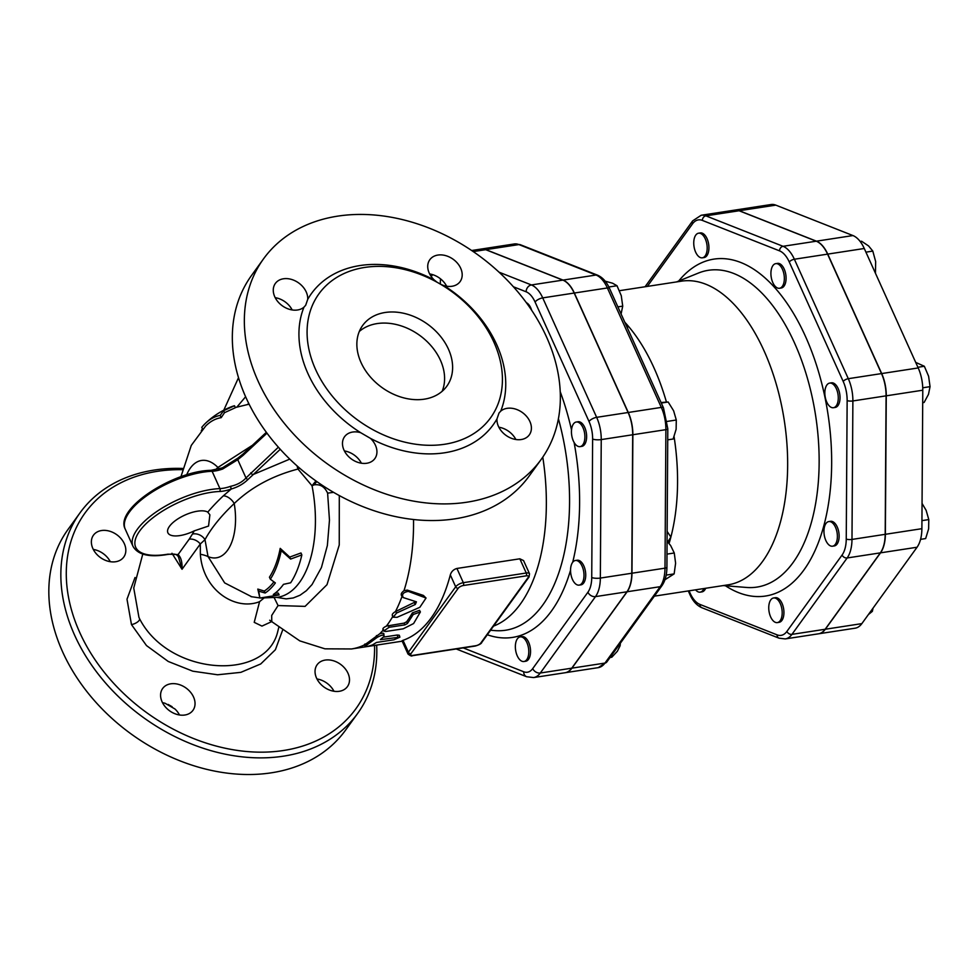 <?xml version="1.0" encoding="UTF-8"?>
<svg xmlns="http://www.w3.org/2000/svg" width="979" height="979" viewBox="0 0 979 979"><rect width="100%" height="100%" fill="white"/><g stroke="black" fill="none" stroke-linecap="round" stroke-linejoin="round"><path stroke-width="1.47" d="M838.281 398.061A12.458 6.523 81.3 0 1 833.447 407.717A12.458 6.523 81.3 0 1 825.113 396.397A12.458 6.523 81.3 0 1 829.666 383.095A12.458 6.523 81.3 0 1 838.281 398.061M829.666 383.095L831.416 382.826A12.458 6.523 81.3 0 1 840.031 397.792A12.458 6.523 81.3 0 1 835.197 407.448L833.447 407.717M835.368 544.287A12.458 6.523 81.3 0 1 832.554 546.196A12.458 6.523 81.3 0 1 824.22 534.877A12.458 6.523 81.3 0 1 828.772 521.574A12.458 6.523 81.3 0 1 836.47 529.945A12.458 6.523 81.3 0 1 835.368 544.287M828.772 521.574L830.522 521.305A12.458 6.523 81.3 0 1 838.22 529.676A12.458 6.523 81.3 0 1 837.118 544.03A12.458 6.523 81.3 0 1 834.304 545.927L832.554 546.196M775.392 622.35A12.458 6.523 81.3 0 1 768.809 609.44A12.458 6.523 81.3 0 1 773.581 597.973A12.458 6.523 81.3 0 1 781.927 609.293A12.458 6.523 81.3 0 1 777.363 622.595A12.458 6.523 81.3 0 1 775.392 622.35M773.581 597.973L775.331 597.704A12.458 6.523 81.3 0 1 783.665 609.024A12.458 6.523 81.3 0 1 779.113 622.326L777.363 622.595M703.938 588.538A12.458 6.523 81.3 0 1 700.193 592.148A12.458 6.523 81.3 0 1 695.543 589.823M705.688 588.269A12.458 6.523 81.3 0 1 701.943 591.879L700.193 592.148M700.536 233.455A12.458 6.523 81.3 0 1 707.119 246.353A12.458 6.523 81.3 0 1 702.347 257.82A12.458 6.523 81.3 0 1 694.013 246.5A12.458 6.523 81.3 0 1 698.565 233.198A12.458 6.523 81.3 0 1 700.536 233.455M698.565 233.198L700.315 232.929A12.458 6.523 81.3 0 1 702.286 233.186A12.458 6.523 81.3 0 1 708.869 246.084A12.458 6.523 81.3 0 1 704.097 257.55L702.347 257.82M922.707 402.675L924.115 402.455L928.484 394.341L930.05 386.656L928.606 376.254L924.347 366.268L915.708 362.401M920.566 539.356L925.657 538.572L928.63 528.856L928.79 519.58L926.134 510.353L922.047 503.426M868.422 614.543L872.338 611.373L873.048 608.143M922.744 387.782L930.05 386.656M917.898 367.26L924.347 366.268M921.937 520.632L928.79 519.58M870.502 611.642L872.338 611.373M782.441 269.298A12.458 6.523 81.3 0 1 779.517 288.267A12.458 6.523 81.3 0 1 771.183 276.947A12.458 6.523 81.3 0 1 775.735 263.645A12.458 6.523 81.3 0 1 782.441 269.298M775.735 263.645L777.485 263.375A12.458 6.523 81.3 0 1 784.179 269.029A12.458 6.523 81.3 0 1 781.266 287.997L779.517 288.267M875.446 273.239L875.654 261.564L872.803 251.089L868.606 245.962L861.593 241.25L860.149 241.47M865.925 252.154L872.803 251.089M526.286 302.646A12.458 6.523 81.3 0 1 531.695 310.367M582.86 444.735A12.458 6.523 81.3 0 1 580.058 446.632A12.458 6.523 81.3 0 1 571.712 435.312A12.458 6.523 81.3 0 1 576.276 422.01A12.458 6.523 81.3 0 1 583.973 430.381A12.458 6.523 81.3 0 1 582.86 444.735M576.276 422.01L578.026 421.741A12.458 6.523 81.3 0 1 585.711 430.111A12.458 6.523 81.3 0 1 584.61 444.466A12.458 6.523 81.3 0 1 581.807 446.363L580.058 446.632M577.194 584.867A12.458 6.523 81.3 0 1 570.61 571.969A12.458 6.523 81.3 0 1 575.383 560.502A12.458 6.523 81.3 0 1 583.729 571.822A12.458 6.523 81.3 0 1 579.164 585.112A12.458 6.523 81.3 0 1 577.194 584.867M575.383 560.502L577.133 560.233A12.458 6.523 81.3 0 1 585.466 571.552A12.458 6.523 81.3 0 1 580.914 584.855L579.164 585.112M517.267 655.857A12.458 6.523 81.3 0 1 520.192 636.888A12.458 6.523 81.3 0 1 528.525 648.208A12.458 6.523 81.3 0 1 523.973 661.51A12.458 6.523 81.3 0 1 517.267 655.857M520.192 636.888L521.929 636.619A12.458 6.523 81.3 0 1 530.275 647.939A12.458 6.523 81.3 0 1 525.711 661.241L523.973 661.51M621.09 313.99L622.717 306.133L621.273 295.719L617.015 285.746L612.597 283.225L605.193 281.181M667.739 439.84L673.148 439.008L676.122 429.291L676.293 420.015L673.625 410.788L668.155 401.99L661.07 402.528M663.982 580.363L674.139 573.89L675.608 563.231L674.274 553L670.664 545.572L667.078 541.265M610.039 657.496L611.802 657.227L617.37 651.255L620.135 645.712L620.343 643.24M608.865 286.994L617.015 285.746M661.302 403.042L668.155 401.99M667.311 421.398L676.293 420.015M666.993 554.114L674.274 553M666.173 575.114L674.139 573.89M618.373 645.981L620.135 645.712M617.871 306.88L622.717 306.133M440.464 284.167A12.458 6.523 81.3 0 1 440.574 278.893M816.437 241.177L852.954 235.56A29.786 15.615 81.3 0 1 864.273 248.495L918.204 367.945A29.786 15.615 81.3 0 1 922.781 390.205L921.888 528.684A29.786 15.615 81.3 0 1 917.054 547.237L861.85 623.623A29.786 15.615 81.3 0 1 855.144 628.188L818.615 633.792A29.786 15.615 -98.7 0 0 825.334 629.24L880.525 552.841A29.786 15.615 -98.7 0 0 885.371 534.301L886.264 395.822A29.786 15.615 -98.7 0 0 881.687 373.562L827.744 254.112A29.786 15.615 -98.7 0 0 816.437 241.177L739.267 210.73A29.786 15.615 -98.7 0 0 734.556 210.142A29.786 15.615 -98.7 0 0 734.47 210.155M734.556 210.142L771.085 204.525A29.786 15.615 81.3 0 1 775.796 205.125L852.954 235.56M880.354 552.866L847.153 557.969A29.786 15.615 -98.7 0 0 851.987 539.429L852.88 400.949A29.786 15.615 -98.7 0 0 848.303 378.689L794.373 259.239A29.786 15.615 -98.7 0 0 783.053 246.304L705.896 215.857A29.786 15.615 -98.7 0 0 701.184 215.258L734.385 210.167A29.786 15.615 81.3 0 1 739.096 210.754L816.266 241.201A29.786 15.615 81.3 0 1 827.573 254.136L881.504 373.586A29.786 15.615 81.3 0 1 886.081 395.846L885.187 534.326A29.786 15.615 81.3 0 1 880.354 552.866L825.15 629.264A29.786 15.615 81.3 0 1 818.444 633.817L785.231 638.92A29.786 15.615 -98.7 0 0 791.95 634.368L847.153 557.969A4.149 3.121 -144.2 0 1 842.087 555.032L786.883 631.431A25.638 13.437 81.3 0 1 777.057 634.845L699.887 604.398A25.638 13.437 81.3 0 1 690.158 593.262L689.057 590.827M471.67 250.514L480.995 249.082A29.786 15.615 81.3 0 1 485.706 249.682L562.864 280.116A29.786 15.615 81.3 0 1 574.183 293.051L628.114 412.502A29.786 15.615 81.3 0 1 632.691 434.762L631.798 573.241A29.786 15.615 81.3 0 1 626.952 591.793L571.76 668.18A29.786 15.615 81.3 0 1 565.042 672.744L533.592 677.566A29.786 15.615 -98.7 0 0 540.31 673.014A6.229 4.687 -144.2 0 1 532.711 668.62A23.557 12.348 81.3 0 1 523.679 671.753L463.202 647.89M565.128 672.732A29.786 15.615 -98.7 0 0 565.226 672.708A29.786 15.615 -98.7 0 0 571.932 668.155L627.135 591.757A29.786 15.615 -98.7 0 0 631.969 573.217L632.862 434.737A29.786 15.615 -98.7 0 0 628.285 412.477L574.355 293.027A29.786 15.615 -98.7 0 0 563.047 280.092L485.878 249.645A29.786 15.615 -98.7 0 0 481.166 249.058A29.786 15.615 -98.7 0 0 481.081 249.07M654.376 596.15L728.082 584.83A153.605 80.486 -98.7 0 0 784.326 420.774A153.605 80.486 -98.7 0 0 681.445 281.169L619.474 290.69M666.442 402.075A153.605 80.486 -98.7 0 0 627.282 324.979L627.576 328.369M667.14 531.438L670.884 537.055A153.605 80.486 -98.7 0 0 674.078 436.707M669.073 543.48A153.605 80.486 -98.7 0 0 670.884 537.055L667.764 541.987M625.336 323.413L627.282 324.979A153.605 80.486 -98.7 0 0 624.822 322.25M426.049 598.034L408.292 591.389C403.189 592.307 401.525 594.363 403.275 597.582L416.442 601.84L415.316 604.471L396.581 613.05L393.179 617.211L397.07 617.308L419.82 607.323L426.049 598.034L423.405 595.428L407.288 590.104L403.984 590.704C401.084 592.907 400.472 594.718 402.124 596.15M415.879 601.669L395.43 611.606C392.334 613.503 391.527 614.996 392.983 616.109M401.451 595.624L403.275 597.582M365.02 644.623L379.742 633.78C383.144 632.85 384.368 633.083 383.425 634.49M372.509 644.892C367.566 646.629 365.228 646.984 365.522 645.969L377.099 637.439C381.773 634.808 384.098 634.441 384.086 636.362L380.354 639.617L399.897 637.158L393.962 639.776L376.487 642.457L372.509 644.892M364.482 644.463L364.983 646.458L365.008 643.986M383.841 633.633L384.086 636.362M383.23 637.158L397.217 635.016L399.297 635.249L399.897 637.158M420.395 611.948L413.236 614.482L407.423 623.501L404.865 624.883L389.128 627.294L383.621 631.051L385.75 631.492L403.226 628.812L413.603 623.537L420.395 611.948L419.526 610.358L412.379 612.866A159.834 83.753 -98.7 0 1 406.64 621.763L404.094 623.121L386.399 626.095C383.156 627.698 382.189 628.885 383.511 629.693M493.538 626.119A159.834 83.753 -98.7 0 0 542.782 457.132M456.924 568.456L519.837 558.801L523.557 560.575L529.517 573.767A6.229 2.484 155.7 0 0 526.249 573.009L463.336 582.676A6.229 2.484 155.7 0 0 455.688 586.8L408.414 652.234A2.08 1.566 35.8 0 0 410.947 653.703L458.221 588.269A2.08 1.566 -144.2 0 1 455.688 586.8L450.316 574.881C451.356 571.565 453.558 569.423 456.924 568.456L463.336 582.676A2.08 1.089 -98.7 0 1 463.324 585.515L526.237 575.848A2.08 1.089 -98.7 0 0 526.249 573.009L519.837 558.801M403.03 640.315L408.414 652.234A6.229 2.484 155.7 0 0 407.986 653.996L402.026 640.792L403.03 640.315A159.834 83.753 -98.7 0 0 450.316 574.881M281.218 550.614L290.628 559.07L301.85 554.922A98.463 51.593 81.3 0 1 290.653 582.786L283.494 584.341A96.994 50.822 81.3 0 1 273.312 594.498L279.125 594.963L259.888 598.034L258.725 591.157L265.162 593.017A94.021 49.268 -98.7 0 0 275.38 582.933L270.339 579.201A90.949 47.653 -98.7 0 0 281.218 550.614L280.202 548.362L289.723 557.088L300.969 552.964L301.85 554.922M279.125 594.963L278.305 593.139L275.405 592.956M290.628 559.07L289.723 557.088M259.888 598.034L257.795 589.089L264.281 591.059A91.757 48.081 -98.7 0 0 273.9 581.893M258.725 591.157L257.795 589.089M265.162 593.017L264.281 591.059M270.339 579.201L269.433 577.194A88.563 46.405 -98.7 0 0 280.202 548.362M202.629 429.23L201.784 427.358A90.949 47.653 81.3 0 1 205.529 423.258A90.949 47.653 81.3 0 1 220.177 415.414L223.628 410.678L234.495 405.747A98.463 51.593 -98.7 0 0 231.411 406.75C221.682 410.568 213.055 416.075 205.529 423.258M201.295 430.748A94.021 49.268 81.3 0 1 202.445 428.826M234.495 405.747L235.376 407.705L224.521 412.673L221.193 417.666A88.563 46.405 -98.7 0 0 205.712 425.975L191.284 445.396L180.931 476.7M223.628 410.678L224.521 412.673M220.177 415.414L221.193 417.666M292.183 309.951A18.687 14.049 35.8 0 0 275.197 297.677M446.644 286.223A18.687 14.049 35.8 0 0 429.659 273.949M515.86 439.498A18.687 14.049 35.8 0 0 498.862 427.223M361.398 463.226A18.687 14.049 35.8 0 0 356.846 457.23A18.687 14.049 35.8 0 0 344.4 450.94M277.84 631.161L277.681 631.798C265.774 681.898 168.731 675.828 139.544 618.691A6.229 2.484 -24.3 0 1 137.403 622.081A6.229 2.484 -24.3 0 1 131.467 624.578L146.495 645.577L168.253 661.474L192.79 671.19L217.595 674.776L240.834 672.353L260.744 663.946L275.393 649.726L282.515 630.39M139.544 618.691L138.871 617.125M178.313 556.427L182.033 569.276L171.974 553.27M251.787 596.798L224.668 582.909L208.037 556.574L204.99 539.674L200.303 543.969A10.377 7.808 35.8 0 0 189.216 539.16L178.08 554.567L167.898 554.175A2.08 1.04 -99.8 0 1 167.47 554.481C172.169 553.881 175.18 553.967 176.501 554.75L176.501 554.75A2.08 1.787 -67.2 0 0 178.08 554.567C181.017 557.284 182.339 562.191 182.033 569.276L200.303 543.969L200.352 554.273C202.934 590.68 235.719 611.116 259.582 601.669L254.222 622.35L261.956 626.095L271.942 621.506M374.553 645.43A167.103 125.667 -144.2 0 1 254.234 752.019A167.103 125.667 -144.2 0 1 79.764 632.52A167.103 125.667 -144.2 0 1 182.265 469.675M339.321 691.296A18.687 14.049 -144.2 0 1 319.631 682.975A18.687 14.049 -144.2 0 1 317.135 664.741A18.687 14.049 -144.2 0 1 318.811 662.905A18.687 14.049 -144.2 0 1 341.806 665.304A18.687 14.049 -144.2 0 1 347.41 686.622A18.687 14.049 -144.2 0 1 339.321 691.296M162.086 701.821A18.687 14.049 -144.2 0 1 162.661 688.47A18.687 14.049 -144.2 0 1 188.568 690.122A18.687 14.049 -144.2 0 1 192.949 710.35A18.687 14.049 -144.2 0 1 177.15 714.474A18.687 14.049 -144.2 0 1 162.086 701.821M101.559 530.532A18.687 14.049 -144.2 0 1 121.249 538.854A18.687 14.049 -144.2 0 1 123.746 557.075A18.687 14.049 -144.2 0 1 122.069 558.911A18.687 14.049 -144.2 0 1 99.075 556.513A18.687 14.049 -144.2 0 1 93.458 535.195A18.687 14.049 -144.2 0 1 101.559 530.532M222.698 469.002L221.952 467.962L210.913 470.336A2.08 1.358 87.7 0 1 212.1 471.266A20.755 8.297 155.7 0 0 222.698 469.002L237.75 459.689A2.08 1.322 -125.3 0 1 238.032 458.025A2.08 1.322 -125.3 0 1 238.032 458.013A2.08 1.322 -125.3 0 1 238.215 457.915L221.866 468.182M278.379 447.183L245.998 477.96L237.75 459.689L243 455.455A2.08 1.224 -132.9 0 1 243.073 453.975L238.032 458.013M247.956 479.514A2.08 1.114 40 0 1 245.998 477.96C242.205 482.121 237.053 484.911 230.518 486.343L231.264 488.998C237.86 487.077 243.428 483.92 247.956 479.514L280.263 449.288M250.832 472.796A2.08 1.224 47.1 0 0 253.096 474.558L289.772 459.114M230.518 486.343A20.755 8.297 -24.3 0 1 219.932 488.607A2.08 1.358 87.7 0 1 219.614 491.482A22.835 9.129 155.7 0 0 231.264 488.998L223.347 495.827A10.377 6.217 46.6 0 1 234.214 503.536A179.304 71.7 -24.3 0 0 204.99 539.674A10.377 8.419 28.4 0 0 192.447 534.044L189.216 539.16M207.781 512.127L209.885 514.832L208.551 526.041L194.246 530.863A22.835 9.129 -24.3 0 1 167.886 532.784A22.835 9.129 -24.3 0 1 182.204 516.386A22.835 9.129 -24.3 0 1 207.781 512.127A189.608 75.811 155.7 0 1 223.347 495.827M200.352 554.273A41.522 17.316 -12.7 0 1 208.037 556.574A49.256 25.809 81.3 0 0 234.214 503.536C251.187 487.248 272.443 475.757 297.971 469.051A10.377 4.075 76.4 0 1 297.114 465.931M276.996 597.423L286.174 598.879L293.247 597.961L300.039 595.22L306.354 590.704L312.068 584.524L321.43 567.526L327.365 545.511L329.47 520.13L327.61 493.147C324.698 486.722 320.182 483.969 314.063 484.862L312.044 485.817L297.971 469.051L299.66 468.158M312.044 485.817A97.57 51.116 81.3 0 1 277.595 597.312L261.014 598.01M252.435 445.261L217.925 467.46A10.377 6.217 -133.4 0 1 218.354 469.088M186.671 474.815A49.256 25.809 81.3 0 1 217.925 467.46A179.304 71.7 155.7 0 0 215.515 469.761M235.303 407.533L247.968 404.449A97.57 51.116 81.3 0 1 249.168 404.29M359.317 331.453A51.899 39.025 -144.2 0 1 440.415 360.211A51.899 39.025 -144.2 0 1 442.141 391.294M448.431 349.124A51.899 39.025 -144.2 0 1 446.803 386.228A51.899 39.025 -144.2 0 1 381.883 387.464A51.899 39.025 -144.2 0 1 362.671 325.444A51.899 39.025 -144.2 0 1 406.566 314.002A51.899 39.025 -144.2 0 1 448.431 349.124M315.617 369.524A105.867 79.617 35.8 0 0 401.011 441.162A105.867 79.617 35.8 0 0 490.552 417.837A105.867 79.617 35.8 0 0 451.368 291.301A105.867 79.617 35.8 0 0 318.934 293.835A105.867 79.617 35.8 0 0 315.617 369.524M496.965 418.939L499.045 412.967L500.71 411.156A18.687 14.049 -144.2 0 1 523.704 413.554A18.687 14.049 -144.2 0 1 529.309 434.872A18.687 14.049 -144.2 0 1 509.472 437.454A18.687 14.049 -144.2 0 1 496.965 418.939A112.095 84.304 35.8 0 1 370.466 438.372A18.687 14.049 -144.2 0 1 374.847 458.6A18.687 14.049 -144.2 0 1 351.473 459.041A18.687 14.049 -144.2 0 1 344.559 436.72A18.687 14.049 -144.2 0 1 360.639 432.669L370.466 438.372M307.712 299.378L305.668 305.289L303.967 307.161A18.687 14.049 -144.2 0 1 280.973 304.763A18.687 14.049 -144.2 0 1 275.356 283.445A18.687 14.049 -144.2 0 1 295.193 280.863A18.687 14.049 -144.2 0 1 307.712 299.378A112.095 84.304 35.8 0 1 434.199 279.945A18.687 14.049 -144.2 0 1 429.818 259.716A18.687 14.049 -144.2 0 1 453.191 259.276A18.687 14.049 -144.2 0 1 460.106 281.597A18.687 14.049 -144.2 0 1 444.038 285.648L440.978 284.473M437.026 282.209L434.199 279.945M258.162 381.296A171.252 128.787 35.8 0 0 396.299 497.197A171.252 128.787 35.8 0 0 541.154 459.457A171.252 128.787 35.8 0 0 477.764 254.773A171.252 128.787 35.8 0 0 263.522 258.86A171.252 128.787 35.8 0 0 258.162 381.296M541.154 459.457L529.125 476.088A171.252 128.787 -144.2 0 1 384.27 513.84A171.252 128.787 -144.2 0 1 246.145 397.939A171.252 128.787 -144.2 0 1 251.505 275.503L263.522 258.86M168.18 704.452A105.867 79.617 35.8 0 0 172.12 706.716M179.5 714.976A18.687 14.049 35.8 0 0 174.947 708.98L165.108 703.277A18.687 14.049 35.8 0 0 162.502 702.702M182.559 468.451A171.252 128.787 35.8 0 0 80.021 512.837A171.252 128.787 35.8 0 0 74.661 635.273A171.252 128.787 35.8 0 0 212.798 751.174A171.252 128.787 35.8 0 0 357.653 713.422A171.252 128.787 35.8 0 0 376.658 645.1M80.021 512.837L68.004 529.468A171.252 128.787 35.8 0 0 62.644 651.904A171.252 128.787 35.8 0 0 200.768 767.805A171.252 128.787 35.8 0 0 345.624 730.065L357.653 713.422M110.284 561.701A18.687 14.049 35.8 0 0 93.299 549.427M333.961 691.247A18.687 14.049 35.8 0 0 316.963 678.973M314.063 484.862A16.606 5.079 133.7 0 1 316.829 481.57M327.61 493.147L333.57 492.339M271.758 621.335L271.697 615.461L278.073 605.56L274.218 597.753M248.801 403.568L247.332 404.523M263.877 598.145L259.582 601.669M827.744 254.112L864.273 248.495M886.264 395.822L922.781 390.205M881.687 373.562L918.204 367.945M880.525 552.841L917.054 547.237M885.371 534.301L921.888 528.684M825.334 629.24L861.85 623.623M739.267 210.73L775.796 205.125M513.363 286.749L526.127 291.791A23.557 12.348 81.3 0 1 535.072 302.022L589.015 421.472A23.557 12.348 81.3 0 1 592.625 439.069L591.732 577.549A23.557 12.348 81.3 0 1 587.914 592.222L532.711 668.62M431.225 276.531L432.596 274.634M487.309 634.747A172.879 90.582 -98.7 0 0 570.549 570.206M572.715 562.227A172.879 90.582 -98.7 0 0 574.086 442.41M571.528 430.001A172.879 90.582 -98.7 0 0 560.184 391.6M647.327 286.406L692.545 223.824A25.638 13.437 81.3 0 1 702.371 220.41L779.541 250.857A25.638 13.437 81.3 0 1 789.27 261.993L843.2 381.443A25.638 13.437 81.3 0 1 847.141 400.595L846.248 539.074A25.638 13.437 81.3 0 1 842.087 555.032M725.463 585.772A170.419 89.297 -98.7 0 0 827.977 414.068A170.419 89.297 -98.7 0 0 678.667 281.059M571.932 668.155L604.961 663.077A4.149 3.121 35.8 0 0 606.76 662.049L661.963 585.65A4.149 3.121 -144.2 0 1 660.164 586.69L604.961 663.077A29.786 15.615 81.3 0 1 598.255 667.641L565.226 672.708M661.963 585.65C665.206 580.902 666.858 574.783 666.907 567.282A4.149 1.028 -179.6 0 1 664.998 568.15A29.786 15.615 81.3 0 1 660.164 586.69L627.135 591.757M666.907 567.282L667.8 428.802A4.149 1.028 -179.6 0 1 665.891 429.659L664.998 568.15L631.969 573.217M667.8 428.802L663.493 407.913A4.149 1.664 155.7 0 0 661.314 407.399A29.786 15.615 81.3 0 1 665.891 429.659L632.862 434.737M663.493 407.913L609.562 288.462A4.149 1.664 155.7 0 0 607.384 287.961L661.314 407.399L628.285 412.477M609.562 288.462C606.613 281.842 602.611 277.412 597.569 275.185A4.149 3.378 111.5 0 0 596.064 275.026A29.786 15.615 81.3 0 1 607.384 287.961L574.355 293.027M597.569 275.185L520.4 244.738A4.149 3.378 111.5 0 0 518.907 244.579L596.064 275.026L563.047 280.092M520.4 244.738L514.195 243.979A29.786 15.615 81.3 0 1 518.907 244.579L485.878 249.645M786.883 631.431A4.149 3.121 35.8 0 0 791.95 634.368L825.15 629.264M777.057 634.845A4.149 3.378 111.5 0 0 779.027 638.173L785.231 638.92M885.187 534.326L851.987 539.429A4.149 1.028 -179.6 0 1 846.248 539.074M699.887 604.398A4.149 3.378 111.5 0 0 701.87 607.726L779.027 638.173M886.081 395.846L852.88 400.949A4.149 1.028 -179.6 0 1 847.141 400.595M690.158 593.262A4.149 1.664 155.7 0 0 689.865 594.437C692.814 601.069 696.815 605.499 701.87 607.726M881.504 373.586L848.303 378.689A4.149 1.664 155.7 0 0 843.2 381.443M827.573 254.136L794.373 259.239A4.149 1.664 155.7 0 0 789.27 261.993M816.266 241.201L783.053 246.304A4.149 3.378 111.5 0 0 779.541 250.857M739.096 210.754L705.896 215.857A4.149 3.378 111.5 0 0 702.371 220.41M701.184 215.258L692.667 220.862A4.149 3.121 35.8 0 0 692.545 223.824M676.526 281.915L698.333 273.092A160.25 83.961 81.3 0 1 815.678 415.965A160.25 83.961 81.3 0 1 746.622 587.461L723.175 585.577M395.7 611.483L396.581 613.05M423.405 595.428L424.36 596.823M407.288 590.104L408.292 591.389M414.386 602.978L415.316 604.471M397.217 635.016L397.829 636.925M376.438 635.567L377.099 637.439M388.357 625.544L389.128 627.294M412.379 612.866L413.236 614.482M406.64 621.763L407.423 623.501M404.094 623.121L404.865 624.883M386.399 626.095A159.834 83.753 -98.7 0 0 392.775 616.464M379.742 633.78A159.834 83.753 -98.7 0 0 383.205 630.048M402.198 641.184L351.559 648.955A159.834 83.753 -98.7 0 0 364.58 644.843M403.984 590.704A159.834 83.753 -98.7 0 0 413.53 519.519M395.43 611.606A159.834 83.753 -98.7 0 0 402.026 596.419M526.237 575.848A4.149 1.664 -24.3 0 1 528.122 577.537A2.08 1.566 35.8 0 0 529.027 577.01L481.741 642.444C481.472 643.619 479.318 644.818 475.28 646.042L412.367 655.697A2.08 1.089 -98.7 0 0 412.844 655.379A4.149 1.664 -24.3 0 1 410.947 653.703M458.221 588.269A4.149 1.664 -24.3 0 1 463.324 585.515M475.28 646.042A2.08 1.089 -98.7 0 0 475.745 645.724L412.844 655.379M481.741 642.444A2.08 1.566 -144.2 0 1 480.848 642.97A4.149 1.664 -24.3 0 1 475.745 645.724M528.122 577.537L480.848 642.97M135.029 577.5L127.001 599.209L131.467 624.578M125.214 529.088A60.196 24.071 -24.3 0 1 150.056 493.44A60.196 24.071 -24.3 0 1 212.1 471.266L219.932 488.607A60.196 24.071 155.7 0 0 157.888 510.781A60.196 24.071 155.7 0 0 133.046 546.429L125.214 529.088C114.225 508.75 173.589 470.899 210.913 470.336M243 455.455L266.986 433.159M167.898 554.175A58.128 23.239 -24.3 0 1 141.563 528.574A58.128 23.239 -24.3 0 1 219.614 491.482M194.246 530.863A189.608 75.811 155.7 0 0 192.447 534.044M312.558 485.107A16.606 4.773 134.1 0 1 316.009 480.983M303.967 307.161A112.095 84.304 35.8 0 0 307.969 373.648A112.095 84.304 35.8 0 0 360.639 432.669M500.71 411.156A112.095 84.304 35.8 0 0 444.038 285.648M589.015 421.472A6.229 2.484 -24.3 0 1 596.652 417.335L542.721 297.885A29.786 15.615 -98.7 0 0 531.413 284.95L499.009 272.174M535.072 302.022A6.229 2.484 -24.3 0 1 542.721 297.885L574.183 293.051M628.114 412.502L596.652 417.335A29.786 15.615 -98.7 0 1 601.241 439.595A6.229 1.554 0.4 0 1 592.625 439.069M558.397 418.694A164.729 86.311 81.3 0 1 495.019 630.611L490.565 630.256M526.127 291.791A6.229 5.066 -68.5 0 1 531.413 284.95L562.864 280.116M456.238 648.967L526.641 676.734A6.229 5.066 -68.5 0 1 523.679 671.753M591.732 577.549A6.229 1.554 0.4 0 0 600.347 578.075L601.241 439.595L632.691 434.762M587.914 592.222A6.229 4.687 35.8 0 0 595.501 596.615A29.786 15.615 -98.7 0 0 600.347 578.075L631.798 573.241M571.76 668.18L540.31 673.014L595.501 596.615L626.952 591.793M485.706 249.682L473.249 251.591M278.073 605.56L305.081 606.38L326.998 584.683L339.248 544.985L339.297 495.558M245.607 396.752L236.955 406.995M606.76 662.049L598.255 667.641M688.286 590.937L689.865 594.437M692.667 220.862L645.063 286.761M514.195 243.979L481.166 249.058M392.31 615.583L393.179 617.211M382.875 629.252L383.621 631.051M412.367 655.697C411.804 656.419 410.336 655.844 407.986 653.996M529.027 577.01L529.517 573.767M142.775 554.09L133.744 588.036L138.92 617.247M277.803 631.296L278.758 627.478M221.952 467.962C230.554 463.838 229.539 463.385 232.647 461.611L238.032 458.025M266.361 432.302L243.073 453.975M167.47 554.481C149.469 557.577 138.002 554.885 133.046 546.429M176.501 554.75L178.472 556.672M259.839 597.912L251.003 596.639M526.641 676.734L533.592 677.566M238.521 377.674L223.775 410.201M269.69 620.233L299.782 640.878L324.967 648.832L351.559 648.955"/></g></svg>
